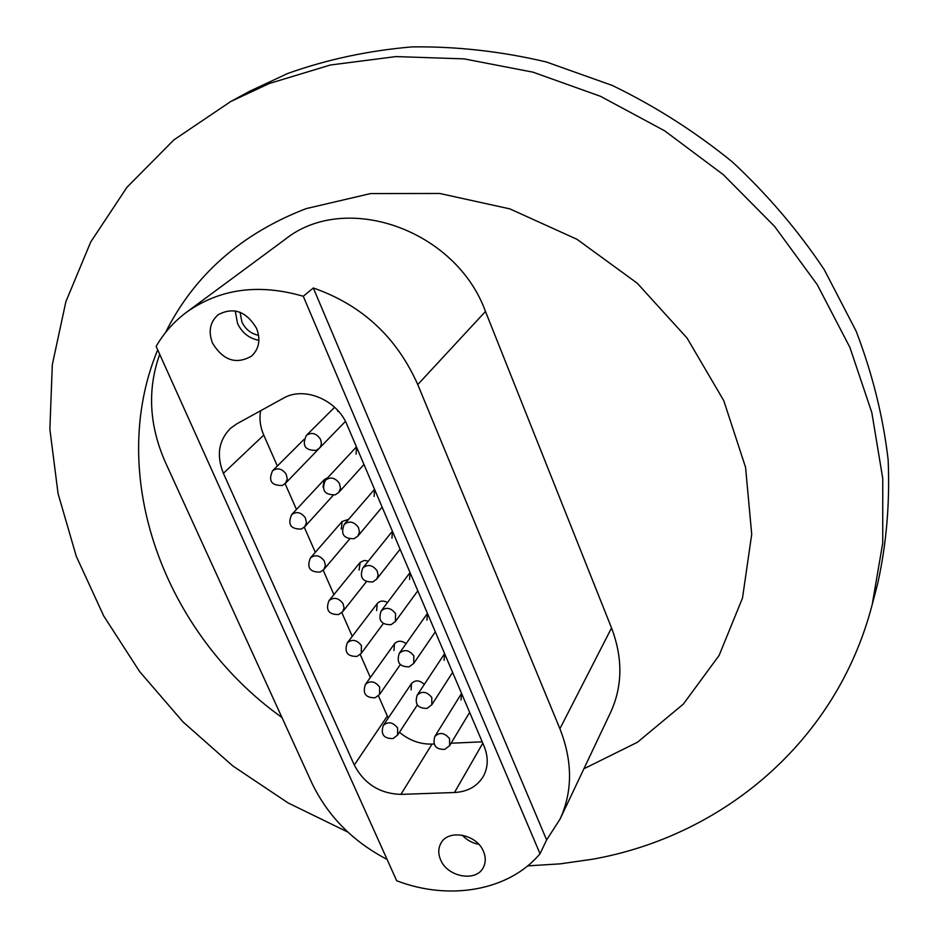<?xml version="1.0" encoding="UTF-8"?>
<svg xmlns="http://www.w3.org/2000/svg" width="938" height="938" viewBox="0 0 938 938"><rect width="100%" height="100%" fill="white"/><g stroke="black" fill="none" stroke-linecap="round" stroke-linejoin="round"><path stroke-width="1.41" d="M560.068 819.097L610.673 712.259C622.621 686.135 622.914 658.03 611.541 627.956L485.474 311.451C455.692 229.212 344.774 190.977 284.753 239.659L186.603 312.19C174.069 321.523 163.916 332.943 156.142 346.415L396.692 880.759C449.302 901.008 509.006 890.854 540.03 853.744L546.62 839.932L560.068 819.097C572.731 791.402 572.672 761.281 559.904 728.744L417.762 384.592C396.633 337.094 361.822 304.885 313.315 287.989L546.62 839.932M165.428 332.685C194.33 275.033 241.218 233.679 306.105 208.635L370.58 193.568L439.734 193.474L509.862 208.881L576.999 239.307L637.23 283.206L687.073 338.079L723.773 400.678L745.569 467.335L751.713 534.297L742.509 598.022L719.106 655.451L683.321 704.121L637.43 742.275L583.917 768.761M347.869 832.088L288.189 802.987L232.847 765.983L182.98 721.873L139.61 671.549L103.731 615.985L76.259 556.234L58.05 493.517L49.866 429.158L52.317 364.659L65.883 301.637L90.775 241.898L126.923 187.33L173.882 139.891L230.783 101.492L269.288 83.494L330.411 65.003L395.918 56.585L464.076 58.871L532.96 72.167L600.496 96.309L664.608 130.792L723.257 174.62L774.647 226.457L817.244 284.66L849.887 347.377L871.836 412.626L882.752 478.462L882.728 543.008L872.211 604.553C836.391 742.837 721.404 836.45 592.417 859.243L560.221 863.851L527.672 865.88M230.783 101.492L249.778 91.209L287.673 73.492C326.916 59.481 368.364 50.617 412.005 46.9C456.431 46.314 501.197 51.332 546.291 61.955L612.397 85.499C655.193 106.228 695.21 131.73 732.437 162.004C767.519 194.635 798.132 230.525 824.256 269.675L856.124 331.114C872.399 373.652 883.068 416.507 888.134 459.702C889.998 502.51 886.516 543.829 877.675 583.659L872.211 604.553M281.963 717.511C164.994 634.182 105.431 476.223 157.69 349.851M256.566 328.359C246.284 311.275 233.492 306.714 218.191 314.699C209.971 322.004 208.095 331.501 212.551 343.179C223.209 360.52 236.212 364.823 251.56 356.1C259.134 348.877 260.799 339.626 256.566 328.359M235.25 310.9L237.502 323.387C242.051 332.826 249.18 338.477 258.9 340.318M240.081 312.272L241.887 321.898C245.428 329.297 250.997 333.776 258.607 335.323M483.516 851.516C476.832 834.07 447.942 828.746 440.801 843.473C438.175 848.433 438.093 853.85 440.579 859.736C447.391 877.241 476.61 882.424 483.492 867.169C485.849 862.374 485.861 857.156 483.516 851.516M327.772 477.688L324.29 479.623L323.012 486.986M348.608 519.335L342.147 521.481L341.268 529.102M424.304 684.4C419.567 680.027 415.288 679.757 411.465 683.579L411.102 689.922M406.119 643.644C401.581 640.384 397.689 640.443 394.441 643.831L393.972 650.48M387.5 602.536C383.361 600.32 379.925 600.66 377.217 603.58L376.63 610.532M368.376 561.065L364.237 560.455L360.204 562.331L359.066 570.07M337.328 409.988L337.786 411.348M356.487 446.957L356.088 454.191M374.579 489.378L374.133 496.483M461.566 693.417L461.004 699.959M444.612 653.645L444.073 660.293M427.435 613.358L426.919 620.124M410.047 572.567L409.554 579.438M392.424 531.236L391.955 538.236M304.006 439.43L272.583 470.782C277.519 467.429 282.045 468.554 286.172 474.147L287.286 479.13L285.398 483.387L319.448 448.118M159.706 354.329C147.172 389.493 149.119 425.594 165.545 462.657L311.721 782.679C327.491 815.779 352.618 841.374 387.089 859.431M313.315 287.989L303.267 296.267C258.747 283.382 219.855 288.693 186.603 312.19M399.459 732.261C409.238 740.422 420.095 744.362 432.019 744.08L400.913 794.38L454.484 792.516C467.687 791.766 477.336 786.337 483.41 776.23C488.252 767.085 488.475 757.072 484.067 746.179L347.119 424.984C337.105 399.694 303.935 385.952 283.241 398.287L236.716 423.894L230.478 428.326C218.624 440.45 216.268 455.434 223.408 473.315L354.283 765.045L387.324 716.081L388.262 718.062M400.913 794.38C379.82 793.677 364.272 783.898 354.283 765.045M303.267 296.267L540.03 853.744M462.235 835.148C466.749 840.049 472.271 843.11 478.802 844.329M260.576 410.762C259.181 418.864 260.248 426.978 263.754 435.115L277.355 466.022M285.117 483.668L296.467 509.475M304.275 527.226L315.32 552.341M323.176 570.21L333.916 594.622M341.831 612.631L352.254 636.339M360.239 654.49L370.358 677.506M378.413 695.808L387.324 716.081M432.019 744.08L434.071 743.986M451.084 743.224L482.214 741.829M559.904 728.744L611.541 627.956M417.762 384.592L485.474 311.451M454.484 792.516L482.789 743.189M263.754 435.115L223.408 473.315M392.412 531.213L362.807 567.971C367.813 563.973 372.585 564.911 377.123 570.785L378.178 575.146L376.783 579.051L400.092 549.222M359.793 562.8L328.968 600.695C333.846 596.849 338.512 597.811 342.991 603.568L344.058 607.871L342.687 611.693L366.324 581.783M374.555 489.319L344.223 524.401C349.253 520.567 353.978 521.563 358.398 527.379L359.465 531.987L357.906 536.032L382.141 507.13M356.452 446.863L325.404 480.233C330.457 476.574 335.124 477.63 339.415 483.387L340.506 488.229L338.747 492.45L363.967 464.486M334.62 407.28L306.339 435.443C311.404 431.984 316.012 433.11 320.175 438.796C321.91 442.431 321.628 445.585 319.307 448.258L345.43 421.42M410.047 572.555L381.168 610.943C386.128 606.792 390.935 607.672 395.59 613.593L395.39 621.507L417.809 590.788M427.423 613.393L399.295 653.34C404.219 649.049 409.062 649.882 413.822 655.85L413.728 663.4L435.314 631.825M444.46 653.868L417.187 695.164C422.065 690.743 426.942 691.54 431.808 697.532L431.82 704.755L452.597 672.358M461.285 693.827L434.869 736.436C439.699 731.898 444.589 732.648 449.548 738.675L449.665 745.581L469.657 712.376M342.147 521.481L310.408 557.981C315.309 554.288 319.94 555.296 324.302 561.006L325.392 565.52L323.868 569.483L349.522 539.116M324.29 479.623L291.612 514.681C296.537 511.151 301.121 512.207 305.366 517.87L306.468 522.618L304.768 526.722L333.178 495.346M377.217 603.58L347.306 642.847C352.137 638.86 356.85 639.763 361.423 645.567L361.259 653.352L383.279 623.606M394.441 643.831L365.41 684.435C370.205 680.32 374.942 681.176 379.62 687.015L379.562 694.472L400.291 664.667M411.465 683.579L383.279 725.473C388.051 721.24 392.811 722.049 397.583 727.923L397.618 735.064L417.293 704.989M362.807 567.971C359.254 577.515 362.572 582.181 372.761 581.947L376.783 579.051M328.968 600.695C325.416 610.087 328.663 614.707 338.7 614.531L342.687 611.693M344.223 524.401C340.353 534.156 343.66 538.916 354.165 538.67L357.906 536.032M325.404 480.233C321.183 490.187 324.489 495.053 335.312 494.807L338.747 492.45M306.339 435.443C301.755 445.62 305.049 450.58 316.212 450.346L319.307 448.258M381.168 610.943C377.897 620.288 381.215 624.86 391.111 624.649L395.39 621.507M399.295 653.34C396.293 662.486 399.611 666.977 409.226 666.789L413.728 663.4M417.187 695.164C414.444 704.121 417.75 708.53 427.107 708.366L431.82 704.755M434.869 736.436C432.348 745.206 435.642 749.532 444.753 749.403L449.665 745.581M310.408 557.981C306.562 567.572 309.798 572.274 320.139 572.086L323.868 569.483M291.612 514.681C287.438 524.471 290.686 529.267 301.344 529.067L304.768 526.722M272.583 470.782C268.069 480.772 271.305 485.661 282.291 485.462L285.398 483.387M347.306 642.847C344.023 652.051 347.259 656.577 357.015 656.424L361.259 653.352M365.41 684.435C362.373 693.452 365.609 697.895 375.106 697.778L379.562 694.472M383.279 725.473C380.488 734.302 383.712 738.675 392.952 738.581L397.618 735.064"/></g></svg>
